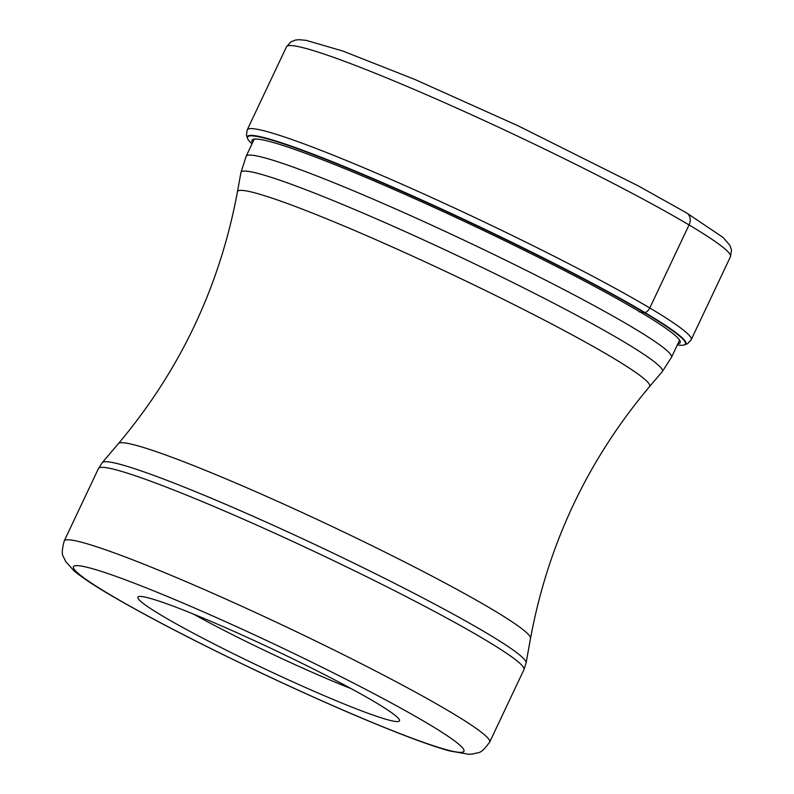 <?xml version="1.0" encoding="UTF-8"?>
<svg xmlns="http://www.w3.org/2000/svg" width="794" height="794" viewBox="0 0 794 794"><rect width="100%" height="100%" fill="white"/><g stroke="black" fill="none" stroke-linecap="round" stroke-linejoin="round"><path stroke-width="1.19" d="M677.351 344.894A242.14 17.736 -154.7 0 0 683.713 345.092A242.14 17.736 -154.7 0 0 644.559 312.767A367.294 290.227 120.7 0 1 640.212 312.012L638.962 311.784M252.035 143.843A242.14 17.736 25.3 0 1 247.837 139.059A242.14 17.736 25.3 0 1 393.288 187.712A242.14 17.736 25.3 0 1 644.559 312.767L644.996 312.598A242.547 17.766 25.3 0 1 684.21 344.983L687.693 343.603L691.217 339.703L730.47 256.661A245.535 17.984 -154.7 0 0 689.043 224.94L649.79 307.983A7.732 6.114 120.7 0 1 644.996 312.598A242.547 17.766 25.3 0 0 393.288 187.324A242.547 17.766 25.3 0 0 247.609 138.603L247.837 139.059M192.476 613.683A144.677 10.6 -154.7 0 0 138.583 596.631A144.677 10.6 -154.7 0 0 162.304 615.856A144.677 10.6 -154.7 0 0 344.914 704.318A144.677 10.6 -154.7 0 0 399.471 719.96A144.677 10.6 -154.7 0 0 375.096 702.144A144.677 10.6 -154.7 0 0 192.476 613.683M193.369 614.05A129.214 9.459 -154.7 0 0 343.355 685.53A129.214 9.459 -154.7 0 0 351.236 688.676M685.877 212.584A10.312 8.148 120.7 0 1 689.043 224.94A245.535 17.984 -154.7 0 0 444.223 102.525A245.535 17.984 -154.7 0 0 286.495 46.796L290.803 41.923L295.497 40.057L298.792 39.7L306.057 40.325L342.909 51.064L414.657 79.37L518.174 125.849L638.307 185.905L686.731 213L723.056 237.436L729.964 245.425L731.502 250.239L730.47 256.661M677.907 343.733A236.781 17.339 -154.7 0 0 640.212 312.012A236.781 17.339 25.3 0 0 392.474 188.843A236.781 17.339 25.3 0 0 252.581 142.682M286.495 46.796L247.242 129.839A245.535 17.984 25.3 0 1 404.97 185.568A245.535 17.984 25.3 0 1 649.79 307.983A245.535 17.984 25.3 0 1 691.217 339.703M254.279 139.089L246.15 156.279A235.223 17.23 25.3 0 1 397.248 209.666A235.223 17.23 25.3 0 1 631.796 326.949A235.223 17.23 25.3 0 1 631.895 327.009A235.223 17.23 25.3 0 1 671.476 357.33L679.595 340.14M649.532 386.628C587.729 460.083 548.059 543.999 530.531 638.376A227.947 16.694 -154.7 0 0 491.972 609.256A227.947 16.694 -154.7 0 0 266.625 496.458A227.947 16.694 -154.7 0 0 118.435 443.588C180.238 370.133 219.908 286.217 237.436 191.83A227.947 16.694 25.3 0 1 382.023 242.398A227.947 16.694 25.3 0 1 611.261 356.903A227.947 16.694 25.3 0 1 649.532 386.628L662.196 371.711A233.029 17.071 -154.7 0 0 623.171 341.39A233.029 17.071 -154.7 0 0 623.072 341.331A233.029 17.071 -154.7 0 0 388.732 224.265A233.029 17.071 -154.7 0 0 240.929 172.576L246.15 156.279M102.287 462.604A234.429 17.17 25.3 0 1 254.685 516.983A234.429 17.17 25.3 0 1 486.434 632.977A234.429 17.17 25.3 0 1 486.533 633.036A234.429 17.17 25.3 0 1 526.085 662.93L523.931 669.65A235.302 17.23 -154.7 0 0 484.34 639.319A235.302 17.23 -154.7 0 0 484.241 639.259A235.302 17.23 -154.7 0 0 249.614 521.936A235.302 17.23 -154.7 0 0 98.466 468.529L102.287 462.604L118.435 443.588M489.67 742.132C479.626 755.699 479.02 751.561 473.264 753.972L468.907 754.3L449.285 750.866C437.98 747.73 423.232 742.658 405.039 735.661C364.297 719.91 316.369 699.038 261.246 673.034C197.845 642.922 146.84 616.511 108.232 593.783C92.729 584.632 81.276 576.94 73.882 570.697L65.515 561.298C63.699 555.423 60.066 557.18 64.205 541.012A235.302 17.23 25.3 0 1 215.353 594.408A235.302 17.23 25.3 0 1 449.98 711.732A235.302 17.23 25.3 0 1 450.129 711.821A235.302 17.23 25.3 0 1 489.67 742.132L523.931 669.65M109.87 594.597A215.968 15.82 25.3 0 1 109.741 594.517A215.968 15.82 25.3 0 1 155.009 591.391A215.968 15.82 25.3 0 1 427.519 723.403A215.968 15.82 25.3 0 1 427.658 723.483A215.968 15.82 25.3 0 1 382.38 726.609A215.968 15.82 25.3 0 1 109.87 594.597M247.242 129.839L246.458 135.03L247.609 138.603M683.713 345.092L684.21 344.983M237.436 191.83L240.929 172.576M671.476 357.33L662.196 371.711M64.205 541.012L98.466 468.529M530.531 638.376L526.085 662.93"/></g></svg>
